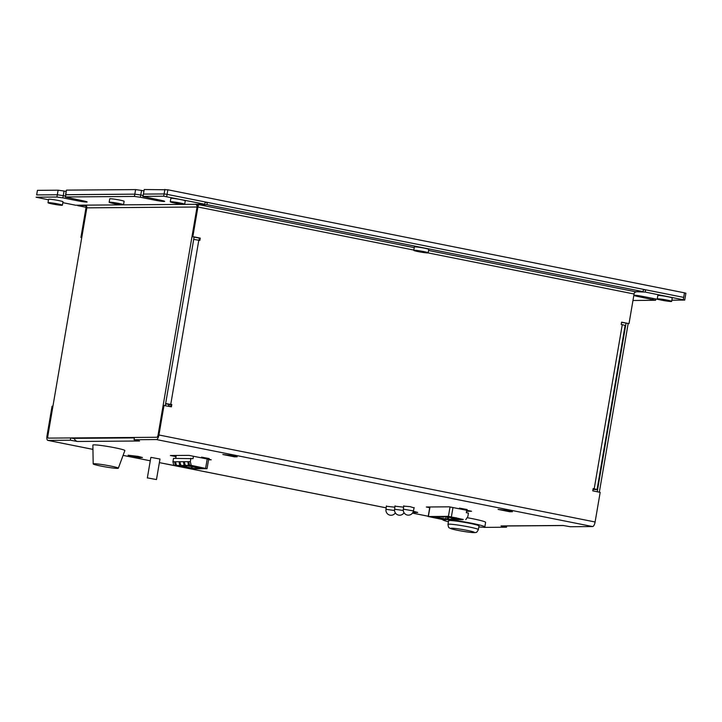 <?xml version="1.0" encoding="UTF-8"?>
<svg xmlns="http://www.w3.org/2000/svg" width="722" height="722" viewBox="0 0 722 722"><rect width="100%" height="100%" fill="white"/><g stroke="black" fill="none" stroke-linecap="round" stroke-linejoin="round"><path stroke-width="1.08" d="M165.645 403.553L171.809 404.546L171.421 406.829L163.145 405.358L158.082 434.996A2.319 0.848 101.3 0 1 156.827 437.279L134.445 437.451L134.048 439.734L139.545 441.007A4.639 4.305 -90.4 0 1 138.416 440.6M74.231 438.353A4.639 4.305 89.6 0 0 77.543 441.476L70.332 440.221L70.72 437.938L48.338 438.11A2.319 0.848 -78.7 0 1 48.275 438.101A2.319 0.848 -78.7 0 0 48.338 438.11L156.827 437.279A2.319 0.848 -78.7 0 0 158.082 434.996L197.052 207.006L191.989 236.645L192.846 236.635L197.909 206.997A2.319 0.848 -78.7 0 1 199.164 204.714L414.238 247.61M62.841 202.665L75.639 205.219L85.106 205.147A2.319 2.157 -90.4 0 1 86.839 207.846L47.869 435.835A2.319 0.848 -78.7 0 0 48.275 438.101A2.319 0.848 -78.7 0 1 47.869 435.835L52.932 406.197L52.065 406.206L47.002 435.844A4.639 1.688 -78.7 0 0 47.814 440.375A4.639 1.688 -78.7 0 0 47.95 440.393L70.332 440.221M506.709 525.977L506.501 527.213L484.11 527.385A4.639 1.688 101.3 0 1 483.984 527.376A4.639 1.688 101.3 0 1 483.857 527.331M506.501 527.213L501.005 525.941A4.639 4.305 89.6 0 0 501.826 526.022L563.819 525.544A4.639 4.305 -90.4 0 1 563.007 525.472L570.218 526.726L592.609 526.555L156.439 439.563A4.639 1.688 -78.7 0 0 158.939 434.987L164.011 405.349M134.048 439.734L156.439 439.563M500.815 509.678L510.057 511.384L500.815 509.678M225.562 454.779L234.812 456.484L225.562 454.779M429.707 507.674L426.332 506.997L449.328 506.826L471.556 511.257L466.565 511.293M403.706 506.131L410.06 506.636L414.103 507.909M459.472 508.117L467.179 509.542L459.472 508.117M201.519 457.143L209.227 458.56L201.519 457.143M176.006 456.629L170.392 455.51L188.993 455.374L211.221 459.806L208.559 459.824M386.342 506.257L394.844 507.196M394.961 506.194L403.589 507.16M130.844 455.501L140.095 457.207L130.844 455.501M413.282 511.465L415.34 512.106L413.092 512.015M151.178 457.414L159.986 459.039L151.178 457.414M192.846 236.635L200.256 238.116L199.868 240.399L193.704 239.397M594.206 488.803L597.058 489.597L625.117 325.442L622.274 324.647L594.206 488.803L593.15 488.586L592.762 490.87L600.172 492.35L595.108 521.988A4.639 1.688 101.3 0 1 592.609 526.555M622.274 324.647L621.209 324.44L621.597 322.156L629.015 323.637L621.57 322.328M643.076 291.652L206.916 204.651L207.304 202.377L643.464 289.369L643.076 291.652L635.324 291.706A2.319 0.848 -78.7 0 0 634.078 293.998L629.015 323.637M170.591 406.666L170.943 404.555L165.582 403.941M170.943 404.555L171.809 404.546M197.855 204.281A4.639 1.688 -78.7 0 0 197.052 207.006L86.839 207.846L81.766 237.484L80.909 237.493L81.739 237.655M77.832 205.201L85.503 205.58A2.319 0.848 101.3 0 1 85.566 205.59A2.319 0.848 101.3 0 1 85.972 207.855L80.909 237.493M70.72 437.938L74.339 438.66M597.058 489.597L593.006 489.453M593.042 489.245L594.775 489.2L593.123 488.758M77.75 205.644L86.044 207.295M206.916 204.651L199.164 204.714M207.304 202.377L205.111 202.395M199.037 240.227L199.398 238.125L191.989 236.645M199.398 238.125L200.256 238.116M599.341 492.178L628.149 323.637M85.106 205.147L204.795 204.236L205.183 201.952L167.071 194.353L683.698 297.392L645.585 289.793L645.197 292.076L684.727 300.072L671.857 300.199M635.802 291.706L645.197 292.076M632.968 300.496L655.621 300.262L637.95 296.507A6.958 0.487 9.7 0 1 633.826 295.451M633.862 295.244A6.958 0.487 9.7 0 1 643.121 296.471L659.809 299.774M643.392 289.811L645.585 289.793M634.909 292.148L635.721 292.148A2.319 2.157 89.6 0 0 634.71 292.202M626.037 323.221L597.22 491.754M165.293 405.611L194.101 237.069M36.66 194.904L57.327 194.75L36.66 194.904L37.436 190.346L36.66 194.904M48.509 199.804L36.1 197.223M66.713 190.121L135.601 189.597L134.427 196.438L65.549 196.962L66.379 190.184L65.594 194.75L134.815 194.155L140.772 194.994L134.815 194.155L65.937 194.687L65.206 197.025L82.877 200.779A6.958 0.487 9.7 0 1 87.154 201.97A6.958 0.487 9.7 0 1 77.714 200.815L62.886 197.864L64.059 191.023L58.103 190.193L57.327 194.75L65.386 196.005L57.327 194.75L56.93 197.034L36.271 197.187M166.683 196.628L167.071 194.353L164.093 193.938L163.704 196.213L204.795 204.236M163.704 196.213L143.037 196.375L143.425 194.092L164.093 193.938L143.425 194.092L144.21 189.534L143.037 196.375M155.383 199.191L155.203 200.229A6.958 0.487 9.7 0 0 164.643 201.375A6.958 0.487 9.7 0 0 160.374 200.184L142.703 196.438M155.203 200.229L140.384 197.268L140.772 194.994L142.875 195.409L140.772 194.994L141.557 190.427L135.601 189.597M134.427 196.438L140.384 197.268M56.93 197.034L62.886 197.864M195.319 204.308A2.319 2.157 -90.4 0 1 197.052 207.006M72.841 438.362L134.364 437.893M144.21 189.534L167.856 189.787L684.474 292.834L683.31 299.675M684.727 300.072L685.9 293.231L684.474 292.834M58.103 190.193L37.436 190.346M64.059 191.023L66.162 191.438M141.557 190.427L143.66 190.852M167.856 189.787L167.071 194.353L164.093 193.938L164.878 189.372M403.3 510.481L394.609 509.254L394.997 505.86M403.354 509.181A5.099 5.099 0 0 0 408.426 515.147A5.099 5.099 0 0 0 413.417 510.905L403.354 509.181L403.742 505.797M394.555 510.517L385.999 509.317L386.387 505.923M463.217 519.452L448.416 516.374L428.354 516.528L444.012 519.831L445.474 519.822L442.721 519.271L449.869 519.786L447.117 519.235L447.667 517.033M458.822 519.488L455.898 519.172L456.033 518.613M457.216 518.847L459.941 519.705L463.037 519.687M454.427 519.515L451.503 519.199L451.864 517.773M452.902 517.981L452.793 519.19L458.65 519.723M448.597 517.123L448.407 519.226L454.255 519.75M451.503 519.199L448.407 519.226M455.898 519.172L452.793 519.19M447.117 519.235L435.411 517.132A6.642 0.469 9.7 0 1 434.861 516.844A6.642 0.469 9.7 0 1 438.94 517.105L439.797 517.096A6.642 0.469 9.7 0 1 439.256 516.817A6.642 0.469 9.7 0 1 443.326 517.069L444.192 517.069A6.642 0.469 9.7 0 1 443.642 516.781A6.642 0.469 9.7 0 1 447.721 517.042L457.188 519.163M458.858 518.712L450.266 517.123L458.858 518.712M441.214 518.847L432.613 517.259L441.214 518.847M441.25 518.613L432.938 517.196M434.933 517.367L439.319 518.125M458.903 518.477L450.591 517.06M452.586 517.241L456.972 517.99M466.737 510.301L466.331 512.701L468.443 513.116L467.865 516.537L465.798 519.659M445.564 519.244L445.979 516.817M178.117 465.789L175.302 465.491L174.715 462.026L175.545 462.188M174.715 462.026L175.491 462.017L176.592 465.482L179.345 466.033L178.054 466.042M179.11 461.99L179.886 461.981L180.978 465.455L186.836 465.979L184.083 465.428L183.505 461.954L184.272 461.954L185.374 465.419L199.832 468.073A6.642 0.469 9.7 0 1 200.373 468.361A6.642 0.469 9.7 0 1 196.303 468.1L195.436 468.1A6.642 0.469 9.7 0 1 195.987 468.388A6.642 0.469 9.7 0 1 191.908 468.127L179.688 465.464L179.11 461.99L179.94 462.152M183.505 461.954L184.327 462.125M180.978 465.455L184.083 465.428M386.162 507.864L159.372 462.631L191.213 468.795L206.88 468.677L191.231 465.374L190.328 461.656L172.937 461.791L173.831 465.509L175.302 465.491M189.76 465.383L192.512 465.934L188.469 465.392L187.891 461.927L188.668 461.918L189.76 465.383L191.231 465.374M185.374 465.419L188.469 465.392M176.592 465.482L179.688 465.464M180.771 466.457L189.074 467.883M194.028 466.358L202.331 467.784M196.014 466.538L200.4 467.287M182.747 466.638L187.142 467.387M193.442 456.259L193.036 458.66L173.524 458.371L172.937 461.791M190.328 461.656L190.915 458.235M187.891 461.927L188.722 462.089M175.717 458.353L176.204 455.474M196.303 468.1L196.438 467.305M191.474 468.136L191.781 466.376M191.908 468.127L192.196 466.457M195.436 468.1L195.608 467.134M507.99 510.544L498.072 509.407L509.714 511.736L512.449 511.708L507.99 510.544L512.449 511.708L509.714 511.736L498.072 509.407L507.99 510.544M417.731 512.439L413.336 511.275L417.731 512.439L414.997 512.458L417.731 512.439M413.038 512.142L414.997 512.458L413.038 512.142M232.746 455.645L222.818 454.508L234.46 456.836L237.195 456.809L232.746 455.645L237.195 456.809L234.46 456.836L222.818 454.508L232.746 455.645M138.028 456.367L128.101 455.23L139.752 457.558L142.478 457.531L138.028 456.367L142.478 457.531L139.752 457.558L128.101 455.23L138.028 456.367M667.633 300.794L661.027 299.576L667.633 300.794M657.787 298.836A7.301 0.514 9.7 0 1 665.883 299.892A7.301 0.514 9.7 0 1 671.659 301.39A7.301 0.514 9.7 0 1 671.126 301.489A7.301 0.514 9.7 0 1 663.031 300.433A7.301 0.514 9.7 0 1 657.255 298.935A7.301 0.514 9.7 0 1 657.787 298.836M657.255 298.935L657.841 295.515A7.301 0.514 9.7 0 1 658.374 295.415A7.301 0.514 9.7 0 1 666.469 296.471A7.301 0.514 9.7 0 1 672.236 297.978L671.659 301.39M424.139 252.231L417.542 251.012L424.139 252.231M414.293 250.263A7.301 0.514 9.7 0 1 422.388 251.328A7.301 0.514 9.7 0 1 428.164 252.826A7.301 0.514 9.7 0 1 427.632 252.926A7.301 0.514 9.7 0 1 419.545 251.87A7.301 0.514 9.7 0 1 413.769 250.372A7.301 0.514 9.7 0 1 414.293 250.263M413.769 250.372L414.347 246.951A7.301 0.514 9.7 0 1 414.879 246.852A7.301 0.514 9.7 0 1 422.975 247.908A7.301 0.514 9.7 0 1 428.751 249.406L428.164 252.826M180.653 203.667L174.047 202.449L180.653 203.667M170.807 201.7A7.301 0.514 9.7 0 1 178.903 202.765A7.301 0.514 9.7 0 1 184.679 204.263A7.301 0.514 9.7 0 1 184.146 204.362A7.301 0.514 9.7 0 1 176.051 203.297A7.301 0.514 9.7 0 1 170.275 201.799A7.301 0.514 9.7 0 1 170.807 201.7M170.275 201.799L170.861 198.379A7.301 0.514 9.7 0 1 171.394 198.279A7.301 0.514 9.7 0 1 179.48 199.344A7.301 0.514 9.7 0 1 185.256 200.842L184.679 204.263M119.518 204.136L112.912 202.909L119.518 204.136M109.672 202.169A7.301 0.514 9.7 0 1 117.767 203.234A7.301 0.514 9.7 0 1 123.543 204.732A7.301 0.514 9.7 0 1 123.011 204.831A7.301 0.514 9.7 0 1 114.915 203.766A7.301 0.514 9.7 0 1 109.139 202.268A7.301 0.514 9.7 0 1 109.672 202.169M109.139 202.268L109.726 198.848A7.301 0.514 9.7 0 1 110.258 198.749A7.301 0.514 9.7 0 1 118.345 199.814A7.301 0.514 9.7 0 1 124.121 201.312L123.543 204.732M58.383 204.597L51.776 203.378L58.383 204.597M48.536 202.638A7.301 0.514 9.7 0 1 56.632 203.694A7.301 0.514 9.7 0 1 62.408 205.192A7.301 0.514 9.7 0 1 61.875 205.292A7.301 0.514 9.7 0 1 53.78 204.236A7.301 0.514 9.7 0 1 48.004 202.738A7.301 0.514 9.7 0 1 48.536 202.638M48.004 202.738L48.591 199.317A7.301 0.514 9.7 0 1 49.123 199.218A7.301 0.514 9.7 0 1 57.218 200.274A7.301 0.514 9.7 0 1 62.985 201.781L62.408 205.192M147.676 477.937L156.475 479.561L147.676 477.937M447.983 524.371L448.606 520.724A15.424 1.083 9.7 0 1 463.984 522.259A15.424 1.083 9.7 0 1 479.002 525.923L478.379 529.569A15.424 1.083 -170.3 0 0 466.186 526.41A15.424 1.083 -170.3 0 0 449.102 524.163A15.424 1.083 -170.3 0 0 447.983 524.371C448.317 526.879 448.768 528.026 449.337 527.818C450.068 528.188 449.472 528.703 459.021 530.607C475.96 533.585 475.437 532.448 475.988 532.358C476.421 532.755 477.215 531.825 478.379 529.569M467.107 517.683A21.335 1.498 9.7 0 1 485.608 522.358L484.832 526.916A21.335 1.498 -170.3 0 0 472.387 523.396A21.335 1.498 -170.3 0 0 449.589 519.786M478.83 526.943A21.335 1.498 -170.3 0 0 483.28 527.213A21.335 1.498 -170.3 0 0 484.832 526.916M442.893 519.605A21.335 1.498 -170.3 0 0 442.776 519.732A21.335 1.498 -170.3 0 0 448.434 521.744M117.406 468.379A12.752 0.893 9.7 0 1 103.354 466.538A12.752 0.893 9.7 0 1 93.183 463.921A12.752 0.893 9.7 0 1 94.113 463.732A12.752 0.893 9.7 0 1 108.327 465.6A12.752 0.893 9.7 0 1 118.327 468.217A12.752 0.893 9.7 0 1 117.406 468.379M93.183 463.921L92.876 445.095A16.227 1.137 9.7 0 1 94.059 444.86A16.227 1.137 9.7 0 1 112.145 447.243A16.227 1.137 9.7 0 1 124.87 450.564L118.327 468.217M77.543 441.476L139.545 441.007M47.95 440.393L92.948 449.364M123.083 455.374L150.275 460.798L123.083 455.392M188.839 468.488L386.162 507.846M412.47 513.098L428.245 516.239M483.235 527.213L484.11 527.385M563.007 525.472L501.005 525.941M170.753 404.338L198.812 240.182M158.939 434.987L595.108 521.988M634.078 293.998L428.038 252.899M413.814 250.065L197.909 206.997M428.57 250.471L635.324 291.706M652.95 298.43L652.778 299.468M638.104 295.614L637.95 296.507M77.886 199.786L77.714 200.815M169.002 406.351A19.016 6.931 101.3 0 1 169.273 404.23M451.394 516.79L452.974 507.548M448.416 516.374L450.032 506.961M428.354 516.528L429.987 506.97M205.626 468.244L207.205 459.002M473.497 532.565A11.94 0.839 9.7 0 1 458.163 530.426A11.94 0.839 9.7 0 1 451.692 528.215A11.94 0.839 9.7 0 1 467.035 530.354A11.94 0.839 9.7 0 1 473.497 532.565M47.814 440.375L92.948 449.382M412.461 513.107L428.236 516.257M483.171 527.213L483.984 527.376M655.838 299.007L655.621 300.262M168.578 406.26L168.858 404.158M394.609 509.245A5.099 5.099 0 0 0 404.031 512.701M413.417 510.905L414.175 507.575M385.999 509.317A5.099 5.099 0 0 0 395.349 512.873M428.191 516.564L429.825 506.97M207.052 468.641L208.649 459.291M156.475 479.561L159.986 459.039M147.333 478L150.844 457.477"/></g></svg>
